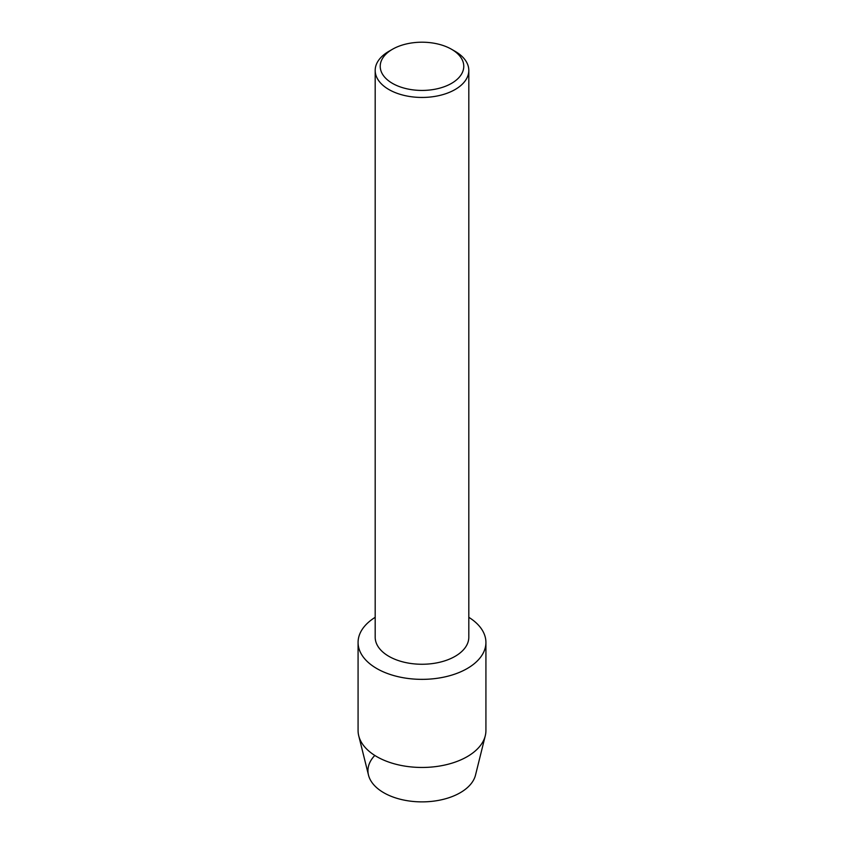 <?xml version="1.0" encoding="UTF-8"?>
<svg xmlns="http://www.w3.org/2000/svg" width="844" height="844" viewBox="0 0 844 844"><rect width="100%" height="100%" fill="white"/><g stroke="black" fill="none" stroke-linecap="round" stroke-linejoin="round"><path stroke-width="1.27" d="M485.922 642.453A63.922 36.904 180 0 1 467.196 668.543A63.922 36.904 180 0 0 468.81 617.323A63.922 36.904 180 0 1 485.922 642.453L485.922 730.556A63.922 36.904 180 0 1 485.268 735.799L475.51 775.098A54.058 31.207 180 0 1 460.223 792.738A54.058 31.207 180 0 1 389.401 795.565A54.058 31.207 180 0 1 374.81 755.454M451.54 49.269L455.095 51.315A46.81 27.019 180 0 1 468.81 70.432L468.81 637.231A46.81 27.019 180 0 1 455.095 656.347A46.81 27.019 180 0 1 404.086 662.202A46.81 27.019 180 0 1 375.19 637.231L375.19 70.432A46.81 27.019 180 0 1 388.905 51.315L392.46 49.269A41.778 24.117 180 0 1 451.54 49.269A41.778 24.117 180 0 1 451.54 83.366A41.778 24.117 180 0 1 392.46 83.377A41.778 24.117 180 0 1 392.46 49.269L388.905 51.315M467.196 668.543A63.922 36.904 180 0 1 377.627 669.018A63.922 36.904 180 0 1 375.19 617.323A63.922 36.904 180 0 0 358.078 642.453A63.922 36.904 180 0 0 397.535 676.55A63.922 36.904 180 0 0 467.196 668.543M468.81 70.432A46.81 27.019 180 0 1 455.095 89.538A46.81 27.019 180 0 1 404.086 95.393A46.81 27.019 180 0 1 375.19 70.432M485.268 735.799A63.922 36.904 180 0 1 467.196 756.657A63.922 36.904 180 0 1 401.807 765.571A63.922 36.904 180 0 1 358.732 735.799A63.922 36.904 180 0 1 358.078 730.556L358.078 642.453M460.223 792.738A54.058 31.207 180 0 1 404.92 800.281A54.058 31.207 180 0 1 368.49 775.098L358.732 735.799"/></g></svg>
